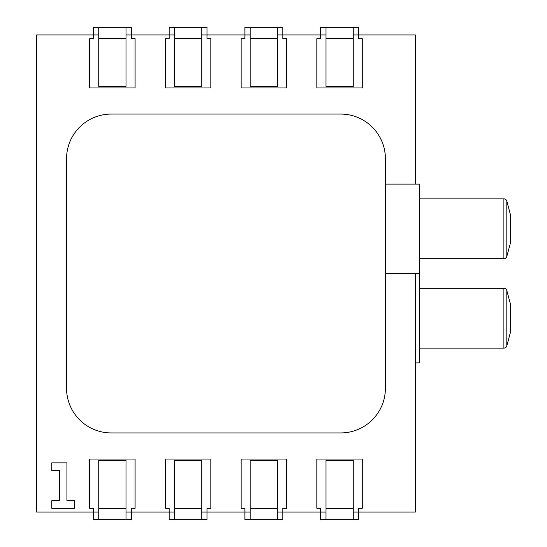 <?xml version="1.0" encoding="UTF-8"?>
<svg xmlns="http://www.w3.org/2000/svg" width="547" height="547" viewBox="0 0 547 547"><rect width="100%" height="100%" fill="white"/><g stroke="black" fill="none" stroke-linecap="round" stroke-linejoin="round"><path stroke-width="0.82" d="M419.487 258.731L503.89 258.731A3.029 3.029 0 0 0 506.816 256.488L510.372 243.203L510.372 214.424L506.816 201.146L506.816 256.488M503.89 258.731L503.89 198.896A3.029 3.029 0 0 1 506.816 201.146M419.487 348.104L503.89 348.104A3.029 3.029 0 0 0 506.816 345.854L510.372 332.576L510.372 303.797L506.816 290.512L506.816 345.854M503.89 348.104L503.89 288.269A3.029 3.029 0 0 1 506.816 290.512M503.89 288.269L419.487 288.269M503.89 198.896L419.487 198.896M385.403 184.127L419.487 184.127L419.487 362.873L415.323 362.873M385.403 200.831L385.403 388.247A44.683 44.683 0 0 1 340.719 432.93L111.232 432.93A44.683 44.683 0 0 1 66.543 388.247L66.543 158.753A44.683 44.683 0 0 1 111.232 114.07L340.719 114.07A44.683 44.683 0 0 1 385.403 158.753L385.403 200.831M419.487 273.5L385.403 273.5M325.95 34.926L320.645 34.926L320.645 27.35L358.517 27.35L358.517 38.714L362.305 38.714L362.305 87.944L316.863 87.944L316.863 38.714L320.645 38.714L320.645 34.926L282.778 34.926L282.778 27.35L244.906 27.35L244.906 34.926L207.04 34.926L207.04 27.35L169.173 27.35L169.173 34.926L131.301 34.926L131.301 27.35L93.434 27.35L93.434 34.926L36.628 34.926L36.628 512.074L93.434 512.074L93.434 519.65L131.301 519.65L131.301 512.074L169.173 512.074L169.173 519.65L207.04 519.65L207.04 508.286L210.827 508.286L210.827 459.056L165.385 459.056L165.385 508.286L169.173 508.286L169.173 512.074L174.472 512.074M325.95 86.426L353.212 86.426L353.212 27.35L325.95 27.35L325.95 86.426M325.95 27.35L353.212 27.35M325.95 519.65L353.212 519.65L353.212 460.574L325.95 460.574L325.95 519.65L353.212 519.65M325.95 512.074L320.645 512.074L320.645 519.65L358.517 519.65L358.517 508.286L362.305 508.286L362.305 459.056L316.863 459.056L316.863 508.286L320.645 508.286L320.645 512.074L282.778 512.074L282.778 508.286L286.566 508.286L286.566 459.056L241.124 459.056L241.124 508.286L244.906 508.286L244.906 519.65L282.778 519.65L282.778 512.074L277.479 512.074M250.211 86.426L277.479 86.426L277.479 27.35L250.211 27.35L250.211 86.426M250.211 27.35L277.479 27.35M277.479 34.926L282.778 34.926L282.778 38.714L286.566 38.714L286.566 87.944L241.124 87.944L241.124 38.714L244.906 38.714L244.906 34.926L250.211 34.926M250.211 519.65L277.479 519.65L277.479 460.574L250.211 460.574L250.211 519.65L277.479 519.65M174.472 86.426L201.74 86.426L201.74 27.35L174.472 27.35L174.472 86.426M174.472 27.35L201.74 27.35M201.74 34.926L207.04 34.926L207.04 38.714L210.827 38.714L210.827 87.944L165.385 87.944L165.385 38.714L169.173 38.714L169.173 34.926L174.472 34.926M174.472 519.65L201.74 519.65L201.74 460.574L174.472 460.574L174.472 519.65L201.74 519.65M353.212 34.926L415.323 34.926L415.323 184.127M201.74 512.074L250.211 512.074M353.212 512.074L415.323 512.074L415.323 273.5M126.001 512.074L131.301 512.074L131.301 508.286L135.088 508.286L135.088 459.056L89.646 459.056L89.646 508.286L93.434 508.286L93.434 512.074L98.734 512.074M98.734 86.426L126.001 86.426L126.001 27.35L98.734 27.35L98.734 86.426M98.734 27.35L126.001 27.35M126.001 34.926L131.301 34.926L131.301 38.714L135.088 38.714L135.088 87.944L89.646 87.944L89.646 38.714L93.434 38.714L93.434 34.926L98.734 34.926M98.734 519.65L126.001 519.65L126.001 460.574L98.734 460.574L98.734 519.65L126.001 519.65M51.774 462.844L51.774 470.42L59.349 470.42L59.349 500.717L51.774 500.717L51.774 508.286L74.495 508.286L74.495 500.717L66.925 500.717L66.925 462.844L51.774 462.844M93.434 519.65L131.301 519.65M93.434 27.35L131.301 27.35M169.173 519.65L207.04 519.65M169.173 27.35L207.04 27.35M244.906 519.65L282.778 519.65M244.906 27.35L282.778 27.35M320.645 519.65L358.517 519.65M320.645 27.35L358.517 27.35M325.95 38.331L353.212 38.331M325.95 508.669L353.212 508.669M250.211 38.331L277.479 38.331M250.211 508.669L277.479 508.669M174.472 38.331L201.74 38.331M174.472 508.669L201.74 508.669M98.734 38.331L126.001 38.331M98.734 508.669L126.001 508.669"/></g></svg>
